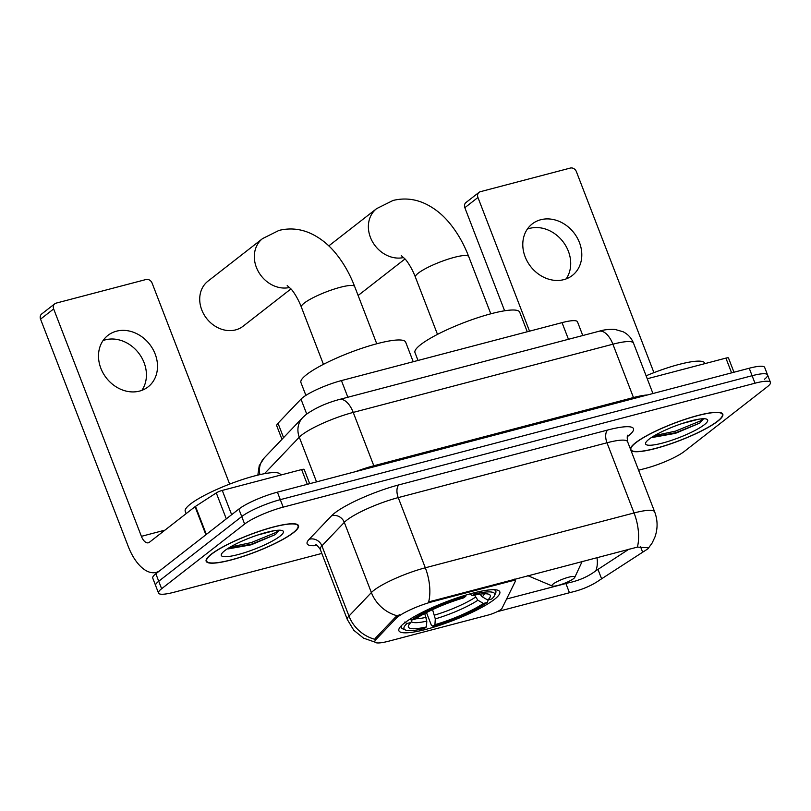 <?xml version="1.0" encoding="UTF-8"?>
<svg xmlns="http://www.w3.org/2000/svg" width="811" height="811" viewBox="0 0 811 811"><rect width="100%" height="100%" fill="white"/><g stroke="black" fill="none" stroke-linecap="round" stroke-linejoin="round"><path stroke-width="1.22" d="M509.815 580.372L510.17 581.294A10.208 1.875 -21.1 0 1 515.32 581.021A10.208 1.875 -21.1 0 1 515.269 581.436L501.958 608.412A10.208 1.875 -21.1 0 1 500.975 609.436A10.208 1.875 -21.1 0 1 488.121 615.073L388.783 641.166A27.554 5.069 158.9 0 1 374.864 641.896A27.554 5.069 158.9 0 1 375.959 639.504L375.442 638.145L395.545 617.059L399.478 614.728M404.375 623.081A54.084 9.945 158.9 0 0 398.89 630.735A54.084 9.945 158.9 0 0 439.187 625.453A54.084 9.945 158.9 0 0 494.325 599.451A54.084 9.945 158.9 0 0 499.799 591.797A54.084 9.945 158.9 0 0 459.513 597.078A54.084 9.945 158.9 0 0 404.375 623.081M281.964 439.329L276.784 425.907A30.615 5.626 -21.1 0 1 278.001 423.251L300.982 399.154A30.615 5.626 -21.1 0 1 302.868 397.481A30.615 5.626 -21.1 0 1 341.431 380.582L562.033 322.636A30.615 5.626 -21.1 0 1 577.493 321.825L582.774 335.531M510.17 581.294L432.476 601.701A27.554 5.069 158.9 0 0 397.765 616.907A27.554 5.069 158.9 0 0 396.072 618.418L375.959 639.504M211.184 554.268A49.491 9.103 158.9 0 0 206.166 561.283A49.491 9.103 158.9 0 0 243.036 556.447A49.491 9.103 158.9 0 0 293.491 532.655A49.491 9.103 158.9 0 0 298.509 525.64A49.491 9.103 158.9 0 0 261.639 530.475A49.491 9.103 158.9 0 0 211.184 554.268M631.019 450.581A49.491 9.103 158.9 0 0 669.622 444.225A49.491 9.103 158.9 0 0 717.786 421.193A49.491 9.103 158.9 0 0 722.804 414.188A49.491 9.103 158.9 0 0 685.924 419.023A49.491 9.103 158.9 0 0 635.469 442.816A49.491 9.103 158.9 0 0 630.36 448.878M374.996 642.13L363.551 638.145L353.819 630.309L347.351 619.604A40.814 7.512 -21.1 0 1 348.973 616.056L371.377 592.557A40.814 7.512 -21.1 0 1 373.891 590.327A40.814 7.512 -21.1 0 1 425.309 567.791A35.714 18.237 75.3 0 1 428.654 601.934L637.405 547.101L648.283 547.78L647.928 548.814L599.441 580.21C591.655 585.603 582.41 589.587 571.714 592.152L497.163 611.687M638.592 470.218L645.779 468.322A30.615 5.626 158.9 0 0 684.342 451.423L767.348 386.735A30.615 5.626 158.9 0 0 770.45 382.397L767.561 374.915A30.615 5.626 158.9 0 0 752.101 375.716L280.302 499.657A30.615 5.626 158.9 0 0 241.739 516.556L158.733 581.254A30.615 5.626 158.9 0 0 155.631 585.583A30.615 5.626 158.9 0 1 158.733 581.254L241.739 516.556A30.615 5.626 158.9 0 1 280.302 499.657L752.101 375.716A30.615 5.626 158.9 0 1 767.561 374.915A30.615 5.626 158.9 0 1 764.459 379.244M637.405 547.101A35.714 18.237 -104.7 0 0 634.06 512.957L425.309 567.791L398.231 497.609A40.814 7.512 158.9 0 0 346.814 520.145A40.814 7.512 158.9 0 0 344.3 522.375L321.896 545.864L348.973 616.056A35.714 32.704 43.6 0 0 374.712 639.25L375.442 638.145M629.194 549.017L595.811 570.802C588.188 576.591 578.963 580.635 568.156 582.927L506.591 599.015M770.45 382.397A30.615 5.626 158.9 0 0 754.99 383.208L283.191 507.139A30.615 5.626 158.9 0 0 244.628 524.048L161.622 588.735A30.615 5.626 158.9 0 0 158.52 593.074A30.615 5.626 158.9 0 0 173.97 592.263L321.815 553.426M767.561 374.915L764.672 367.424A30.615 5.626 158.9 0 0 749.222 368.235L277.413 492.165A30.615 5.626 158.9 0 0 238.85 509.075L155.844 573.762A30.615 5.626 158.9 0 0 152.742 578.101L158.52 593.074M293.075 532.766A48.984 9.012 158.9 0 0 298.032 525.832A48.984 9.012 158.9 0 0 261.547 530.607A48.984 9.012 158.9 0 0 211.61 554.156A48.984 9.012 158.9 0 0 206.643 561.09A48.984 9.012 158.9 0 0 243.138 556.316A48.984 9.012 158.9 0 0 293.075 532.766M280.636 475.074L280.444 474.557A51.022 9.387 158.9 0 0 242.428 479.544A51.022 9.387 158.9 0 0 190.413 504.077A51.022 9.387 158.9 0 0 185.243 511.295L186.145 513.637M228.053 548.935L251.217 544.789L275.436 534.55L279.339 530.191M224.677 550.73A33.271 6.123 158.9 0 0 221.444 554.156A33.271 6.123 158.9 0 0 243.249 553.092A33.271 6.123 158.9 0 0 280.008 536.193A33.271 6.123 158.9 0 0 282.41 530.627A33.271 6.123 158.9 0 0 255.698 535.706A33.271 6.123 158.9 0 0 224.677 550.73M274.179 530.698L257.087 535.189M278.822 530.201L275.689 532.584L251.268 542.579L230.192 547.08M275.436 534.55L251.836 544.059L227.556 548.702M103.058 340.569A32.653 27.422 -127.9 0 1 105.359 339.839A32.653 27.422 -127.9 0 1 139.401 354.052A32.653 27.422 -127.9 0 1 141.864 390.355M116.449 331.192A32.653 27.422 52.1 0 0 107.934 335.379A32.653 27.422 52.1 0 0 103.24 373.313A32.653 27.422 52.1 0 0 139.563 391.084A32.653 27.422 52.1 0 0 148.078 386.898A32.653 27.422 52.1 0 0 152.762 348.963A32.653 27.422 52.1 0 0 116.449 331.192M307.308 484.319L301.611 469.569L222.265 490.412L231.642 514.691M206.339 534.449A5.099 0.943 158.9 0 0 205.893 534.753L160.213 570.356A40.814 20.843 75.3 0 1 156.138 572.404A40.814 20.843 75.3 0 1 128.29 546.543L40.55 319.149A5.099 4.288 -127.9 0 1 41.655 314.009L54.763 303.801A5.099 4.288 52.1 0 0 53.658 308.94L141.398 536.335A10.208 5.211 -104.7 0 0 148.362 542.792A10.208 5.211 -104.7 0 0 149.376 542.285L195.056 506.682A5.099 0.943 -21.1 0 1 195.502 506.368L216.284 492.916A5.099 0.943 -21.1 0 1 222.265 490.412M229.655 484.096L152.093 283.08A5.099 4.288 52.1 0 0 146.041 279.511L56.091 303.142A5.099 4.288 52.1 0 0 54.763 303.801M301.611 469.569A5.099 0.943 -21.1 0 1 304.186 469.427L309.69 483.691M717.36 421.304A48.984 9.012 158.9 0 0 722.327 414.37A48.984 9.012 158.9 0 0 685.832 419.155A48.984 9.012 158.9 0 0 635.895 442.705A48.984 9.012 158.9 0 0 630.928 449.639A48.984 9.012 158.9 0 0 667.423 444.854A48.984 9.012 158.9 0 0 717.36 421.304M704.931 363.622L704.729 363.105A51.022 9.387 158.9 0 0 646.103 375.797M652.338 437.474L675.502 433.327L699.731 423.099L703.624 418.74M648.962 439.268A33.271 6.123 158.9 0 0 645.728 442.705A33.271 6.123 158.9 0 0 667.544 441.63A33.271 6.123 158.9 0 0 704.293 424.741A33.271 6.123 158.9 0 0 706.705 419.175A33.271 6.123 158.9 0 0 679.983 424.254A33.271 6.123 158.9 0 0 648.962 439.268M698.474 419.246L681.372 423.727M703.107 418.75L699.974 421.122L675.553 431.117L654.487 435.629M699.731 423.099L676.131 432.608L651.841 437.241M289.618 287.479A28.567 23.995 -127.9 0 1 258.293 271.452A28.567 23.995 -127.9 0 1 262.582 238.586L207.971 281.153A28.567 23.995 52.1 0 0 203.865 314.344A28.567 23.995 52.1 0 0 235.646 329.884A28.567 23.995 52.1 0 0 243.097 326.225L290.967 288.909M488.242 599.917L487.33 602.411A48.569 8.931 158.9 0 1 432.912 626.264L434.929 624.693A43.875 8.069 158.9 0 0 483.407 603.445L477.882 600.221L474.536 595.112M432.557 609.619L435.294 618.894L434.929 624.693M426.444 626.923L424.427 628.495A48.569 8.931 158.9 0 1 405.429 630.005A48.569 8.931 158.9 0 1 406.99 623.517L410.924 622.483A43.875 8.069 158.9 0 0 408.592 625.372A43.875 8.069 158.9 0 0 426.444 626.923L426.809 621.125L424.7 613.501M413.215 361.726L405.662 342.141A56.121 10.32 158.9 0 0 363.845 347.625A56.121 10.32 158.9 0 0 306.629 374.601A56.121 10.32 158.9 0 0 300.932 382.549L305.889 395.383M479.727 593.834L482.251 596.815L487.776 600.039L491.699 599.005A48.569 8.931 158.9 0 0 494.467 595.649L495.633 593.115A50.617 9.306 158.9 0 0 495.845 591.168A50.617 9.306 158.9 0 0 493.929 589.698M432.912 626.264L431.31 625.078L426.485 612.579M401.83 625.24A50.617 9.306 158.9 0 0 401.404 627.613A50.617 9.306 158.9 0 0 402.864 628.92L405.429 630.005M494.467 595.649A48.569 8.931 158.9 0 0 474.273 594.027L474.344 592.74M406.99 623.517L404.567 622.098M487.776 600.039A43.875 8.069 158.9 0 0 489.013 594.341A43.875 8.069 158.9 0 0 472.245 595.609L474.273 594.027M483.407 603.445L487.33 602.411M472.245 595.609L469.944 593.905M411.998 619.949L410.924 622.483M409.879 619.249L411.359 620.111A48.569 8.931 158.9 0 1 465.778 596.257L465.859 595.081M465.778 596.257L463.76 597.839A43.875 8.069 158.9 0 0 415.293 619.077L411.359 620.111M573.58 578.628A12.246 2.251 158.9 0 0 574.766 577.371A12.246 2.251 158.9 0 0 566.737 577.756A12.246 2.251 158.9 0 0 553.214 583.981A12.246 2.251 158.9 0 0 552.321 586.029A12.246 2.251 158.9 0 0 562.155 584.153A12.246 2.251 158.9 0 0 573.58 578.628M527.262 331.77L519.709 312.184A56.121 10.32 158.9 0 0 477.892 317.659A56.121 10.32 158.9 0 0 420.676 344.645A56.121 10.32 158.9 0 0 414.979 352.592L418.02 360.459M527.343 229.107A32.653 27.422 -127.9 0 1 529.654 228.378A32.653 27.422 -127.9 0 1 563.686 242.601A32.653 27.422 -127.9 0 1 566.149 278.903M540.734 219.74A32.653 27.422 52.1 0 0 532.219 223.927A32.653 27.422 52.1 0 0 527.535 261.862A32.653 27.422 52.1 0 0 563.848 279.633A32.653 27.422 52.1 0 0 572.363 275.436A32.653 27.422 52.1 0 0 577.057 237.501A32.653 27.422 52.1 0 0 540.734 219.74M731.593 372.857L725.906 358.107L647.249 378.767M504.614 310.785L464.835 207.697A5.099 4.288 -127.9 0 1 465.94 202.557L479.048 192.339A5.099 4.288 52.1 0 0 477.943 197.478L529.532 331.172M653.94 372.644L576.378 171.628A5.099 4.288 52.1 0 0 570.326 168.059L480.386 191.69A5.099 4.288 52.1 0 0 479.048 192.339M725.906 358.107A5.099 0.943 -21.1 0 1 728.481 357.975L733.975 372.239M306.72 414.026L300.982 399.154M396.072 618.418L395.545 617.059M432.476 601.701L432.121 600.779M347.858 397.238L341.431 380.582M283.556 437.656L278.001 423.251M568.46 339.292L562.033 322.636M607.743 430.012A10.208 5.211 -104.7 0 0 606.983 442.776L398.231 497.609A10.208 5.211 -104.7 0 1 398.992 484.846L607.743 430.012A51.022 9.387 -21.1 0 1 628.322 435.892A51.022 9.387 -21.1 0 1 627.288 436.673M627.592 441.701A40.814 7.512 158.9 0 0 606.983 442.776L634.06 512.957A40.814 7.512 -21.1 0 1 654.67 511.883L627.592 441.701C627.025 437.382 627.156 435.193 627.967 435.122M397.309 615.813A35.714 32.704 43.6 0 1 371.377 592.557L344.3 522.375A10.208 9.347 -136.4 0 0 331.567 515.806A51.022 9.387 -21.1 0 1 398.992 484.846M568.156 582.927A27.554 14.071 75.3 0 1 567.122 582.197M595.811 570.802A27.554 20.346 57.1 0 0 596.937 557.481M317.121 545.499A51.022 9.387 -21.1 0 1 309.163 539.295L331.567 515.806M754.99 383.208L749.222 368.235M283.191 507.139L277.413 492.165M244.628 524.048L238.85 509.075M161.622 588.735L155.844 573.762M309.163 539.295A10.208 9.347 -136.4 0 1 321.896 545.864A40.814 7.512 158.9 0 0 320.274 549.412C317.77 545.833 316.209 544.293 315.57 544.799M569.434 592.699L565.865 583.444M601.58 578.74L597.92 569.261M642.636 552.149L640.568 546.817M374.256 466.73A5.099 2.605 75.3 0 1 373.81 465.757L633.472 397.542L612.893 344.209A20.407 10.421 -104.7 0 0 598.974 331.273C603.668 329.763 609.02 329.154 615.002 329.428L623.183 331.79C628.028 334.284 631.465 338.065 633.503 343.134A40.814 7.512 158.9 0 0 612.893 344.209L353.231 412.414A40.814 7.512 158.9 0 0 301.814 434.949A40.814 7.512 158.9 0 0 299.289 437.18L316.543 481.886M355.532 471.647A40.814 7.512 -21.1 0 1 373.81 465.757L353.231 412.414A20.407 10.421 -104.7 0 0 339.312 399.488L598.974 331.273M257.837 475.114L259.236 465.686L264.264 457.88L302.756 417.523A20.407 18.694 43.6 0 0 299.289 437.18L264.487 473.675M633.918 398.515A5.099 2.605 75.3 0 1 633.472 397.542A40.814 7.512 -21.1 0 1 647.533 394.947M264.264 457.88A20.407 18.694 43.6 0 0 259.915 474.617M164.957 530.141L141.398 536.335M205.893 534.753L195.056 506.682M53.658 308.94L40.55 319.149M195.502 506.368L206.329 534.419M226.299 518.858L216.284 492.916M287.206 285.543L291.058 289.01C291.707 289.507 297.15 296.218 301.368 307.126A28.567 5.251 -21.1 0 1 304.257 303.081A28.567 5.251 -21.1 0 1 340.255 287.307A28.567 5.251 -21.1 0 1 354.681 286.557L376.75 343.773M434.655 615.083A37.752 6.944 158.9 0 0 475.358 597.241M415.749 618.773A37.752 6.944 158.9 0 0 426.17 617.313M482.251 596.815A39.252 7.218 158.9 0 0 484.38 593.774M435.294 618.894A39.252 7.218 158.9 0 0 477.882 600.221M411.319 621.54A39.252 7.218 158.9 0 0 426.809 621.125M401.252 255.587L405.105 259.044C405.753 259.55 411.207 266.251 415.414 277.169A28.567 5.251 -21.1 0 1 418.304 273.125A28.567 5.251 -21.1 0 1 454.302 257.351A28.567 5.251 -21.1 0 1 468.728 256.6L490.807 313.806M403.665 257.523A28.567 23.995 -127.9 0 1 372.34 241.485A28.567 23.995 -127.9 0 1 376.628 208.63L328.81 245.895M477.943 197.478L464.835 207.697M514.59 579.115L515.32 581.021M647.928 548.814L652.145 543.005L654.913 537.105C657.873 528.681 657.792 520.277 654.67 511.883M347.351 619.604L320.274 549.412M302.756 417.523L306.234 414.401C315.449 407.923 326.468 402.945 339.312 399.488M633.503 343.134L652.946 393.517M297.566 524.616L298.032 525.832M206.176 559.874L206.643 561.09M158.317 571.836L156.138 572.404M721.851 413.154L722.327 414.37M630.461 448.422L630.928 449.639M354.681 286.557C349.825 273.946 343.54 262.906 335.815 253.437C328.668 244.638 320.345 237.998 310.856 233.517C300.557 228.793 289.943 227.759 278.994 230.415L262.582 238.586M495.308 589.769L495.845 591.168M400.867 626.214L401.404 627.613M323.437 364.342L301.368 307.126M468.728 256.6C463.872 243.979 457.586 232.939 449.862 223.481C442.715 214.672 434.402 208.032 424.903 203.561C414.614 198.837 403.99 197.803 393.041 200.459L376.628 208.63M405.013 258.952L358.127 295.498M574.766 577.371L582.207 561.354M552.321 586.029L527.768 575.658M437.494 334.385L415.414 277.169"/></g></svg>
